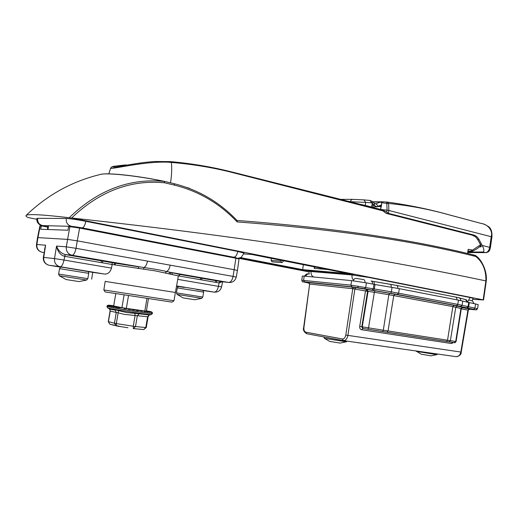 <?xml version="1.0" encoding="UTF-8"?>
<svg xmlns="http://www.w3.org/2000/svg" width="518" height="518" viewBox="0 0 518 518"><rect width="100%" height="100%" fill="white"/><g stroke="black" fill="none" stroke-linecap="round" stroke-linejoin="round"><path stroke-width="0.78" d="M356.112 278.438L363.494 279.532L356.112 278.438M453.392 342.508L451.528 343.557L361.512 329.726C360.165 329.318 359.57 328.218 359.712 326.418L365.501 291.006L354.869 289.025L356.041 287.665L353.852 287.296L353.781 288.83L354.869 289.025L347.902 335.411C347.196 338.733 345.752 340.475 343.57 340.637L342.404 338.973C344.094 339.005 345.228 337.704 345.804 335.075L352.771 288.707L351.839 287.03L308.547 282.569M303.056 281.863L302.965 281.85C302.629 282.155 302.234 281.611 301.78 280.232L350.913 285.153L374.326 288.999L375.032 284.499L366.407 282.847L365.734 287.386L364.542 288.759L351.851 286.842L304.532 281.863L303.056 281.863L309.175 283.106L306.358 282.588M473.42 309.667L469.166 309.168L475.951 309.848L456.559 305.633L397.39 294.47L373.659 290.456L374.326 288.999L391.362 291.841L457.789 304.364L477.531 308.728L478.224 304.636L475.608 303.969L458.456 300.129L399.326 288.662L375.032 284.499M343.551 340.63L456.3 356.695C458.605 356.598 460.113 355.05 460.819 352.046L467.948 310.114L469.14 308.903L462.069 307.575M343.266 340.591L306.669 333.721M351.851 286.842L350.913 285.153L351.592 280.633L304.176 276.081L303.619 280.29L304.532 281.863M301.78 280.232L302.337 276.036L304.176 276.081M351.592 280.633L366.407 282.847M356.041 287.665L375.032 290.831L374.365 292.275L367.586 291.349L361.797 326.774L383.307 330.206L388.843 294.684L374.365 292.275L368.525 327.875L367.884 329.26L362.814 328.444M461.318 308.579L452.861 306.598L388.843 294.684L389.53 293.246L454.072 305.342L462.723 307.446L461.318 308.573L456.086 341.537L455.71 341.485L460.955 308.45L462.464 307.284M359.712 326.418L361.797 326.774L362.619 328.418L363.17 328.509M353.781 288.83L309.641 284.058L308.734 282.485M412.606 350.472L414.406 350.725M412.6 350.505L411.732 350.343M411.396 350.297L409.589 350.038M409.583 350.077L408.715 349.915M405.445 349.449L407.265 349.708M405.439 349.488L404.571 349.326M402.803 349.074L402.208 348.99M402.201 349.022L398.582 348.472M398.575 348.51L397.707 348.349M395.331 348.012L394.509 347.889M394.502 347.928L391.161 347.416M384.291 346.451L381.39 346.024M381.384 346.056L380.529 345.901M380.264 345.862L378.36 345.59M378.36 345.629L377.499 345.467M373.439 344.891L375.356 345.163M373.433 344.923L372.578 344.768M370.325 344.444L372.254 344.723M370.318 344.483L369.464 344.321M367.191 343.997L366.485 343.9M366.479 343.933L364.989 343.687M364.989 343.725L364.588 343.628M364.581 343.667L362.632 343.35M362.626 343.389L359.544 342.91M359.531 342.968L356.293 342.45M388.571 347.047L390.902 347.377M388.558 347.105L385.386 346.594M383.43 210.968L234.382 173.031C214.083 167.754 193.169 164.238 171.639 162.471L171.406 162.451C147.416 160.114 108.903 170.28 110.69 168.046L108.786 173.867M171.024 161.661C192.612 163.604 213.558 167.217 233.858 172.494L234.382 173.031M186.946 187.503L189.692 188.384M467.586 253.542L468.155 249.32L472.656 250.077L480.633 244.677M480.989 245.318C478.923 247.63 475.997 249.637 472.196 251.34L468.337 251.003M126.036 164.886L126.036 164.886C112.956 166.213 109.194 166.958 114.75 167.12C121.458 166.369 139.271 162.348 155.575 161.48L170.675 161.622L171.406 162.451C171.989 168.635 171.691 175.427 170.513 182.835M170.785 161.642L171.639 162.471M472.656 250.077L472.196 251.34L468.22 251.839M468.24 251.735L470.415 251.508L471.62 250.155M467.974 253.632L468.155 249.32M194.859 299.754L183.158 297.908L177.085 294.412L176.463 292.871L202.803 297.054L203.619 292.1L177.292 287.911L176.463 292.871M194.839 299.754L201.729 298.316L177.085 294.412M148.439 298.769L146.361 311.15L144.826 311.014L146.931 298.536M115.786 293.648L113.688 305.937L108.968 305.193M128.503 295.674L126.34 308.365L121.937 307.647L124.093 294.975M144.826 311.014L126.34 308.365M121.937 307.647L108.651 305.219M79.001 281.578L66.039 279.539M78.976 281.585L86.616 280.05L61.454 276.062L59.305 275.725L66.084 279.545M105.193 281.397L175.388 292.476L178.373 275.9L155.303 270.882L112.121 264.491L111.506 268.11C110.192 272.209 107.906 274.197 104.655 274.067L60.179 266.744L49.294 265.294L61.033 267.23M175.388 292.476L173.99 300.757L103.84 289.944L105.212 281.261M44.542 249.43L45.597 245.195L43.732 257.362C43.441 261.383 45.157 263.999 48.873 265.216C44.93 263.986 43.078 261.376 43.324 257.375L54.5 258.586L56.559 246.069C58.12 250.466 61.014 253.296 65.249 254.565L112.212 262.71L112.121 264.491L64.472 256.287C60.269 254.973 57.634 251.567 56.559 246.069L66.291 246.84L69.891 226.644L68.635 226.612L67.916 230.232L40.734 229.254L41.375 225.88L40.294 225.854L37.931 237.613L67.521 239.381L77.266 240.844L76.036 248.316L170.182 265.158C169.464 268.615 168.259 270.726 166.576 271.49L170.331 272.332L168.732 273.815M69.891 226.644L79.63 228.075L77.266 240.844L234.317 269.748L237.451 270.474L236.208 277.13L233.074 276.411L235.904 258.229L79.63 228.075M235.904 258.229L239.025 259.026L237.451 270.474M37.549 237.632L37.931 237.613L36.869 244.502L36.487 244.541L37.549 237.632L39.912 225.9L40.294 225.854M47.423 229.493L47.785 227.098L41.375 225.88M48.206 227.408L47.753 227.324M172.067 302.143L105.096 291.912L103.84 289.944M88.06 271.672L104.539 274.054M65.546 254.616L138.682 266.828L71.918 255.225C67.884 254.021 66.006 251.224 66.291 246.84L76.036 248.316C75.091 252.654 73.776 254.966 72.093 255.257L65.397 254.591L64.472 256.287M49.236 265.287L59.758 266.66C55.957 265.41 54.202 262.717 54.5 258.586L63.973 260.049L65.249 254.565L71.918 255.225L143.926 267.547C152.48 268.68 160.03 269.988 166.576 271.49L165.281 272.992M112.212 262.71L138.856 266.861L138.325 268.57M147.488 261.098C146.762 264.614 145.571 266.764 143.926 267.547L143.518 269.231M220.137 281.429L180.232 274.508L220.247 281.449L228.626 282.459L170.331 272.332L180.245 274.508L178.373 275.9L219.153 282.925L222.17 281.682M36.487 244.541C36.26 248.569 38.157 251.139 42.178 252.26C38.371 251.139 36.603 248.549 36.869 244.502L45.597 245.195L43.324 257.375M177.739 279.351L221.594 286.894L222.565 281.727M170.946 272.449L170.681 274.184M237.024 220.5L245.545 221.108C335.968 228.373 411.732 239.594 472.837 254.791L473.679 255.963C410.664 240.3 331.824 228.956 237.147 221.924C219.716 203.496 198.854 191.239 174.553 185.153L164.562 182.789C130.523 179.545 99.54 191.284 71.62 217.994L483.184 299.857L485.91 280.665C486.098 270.04 482.692 261.966 475.705 256.442L473.679 255.963M472.915 299.333L483.553 299.961L486.253 281.099L485.89 280.911C385.625 259.725 262.25 238.733 71.62 217.994M472.118 300.79L473.128 298.342L470.104 297.533L368.751 277.428L351.942 274.941L308.935 271.354M483.553 299.961L483.184 299.857M71.277 218.059L69.244 217.728C41.796 214.517 27.376 213.792 25.978 215.559C25.66 216.058 26.431 216.731 28.27 217.566L36.817 219.276M308.864 271.866L238.267 258.223M36.94 218.428L37.652 218.518C37.4 222.371 39.122 224.734 42.819 225.602L43.875 225.628M243.972 253.127L237.756 251.45L85.8 221.309C76.91 219.613 70.403 218.667 66.278 218.479L37.691 218.311M69.244 217.728C97.695 190.145 129.345 178.037 164.2 181.41L164.562 182.789L164.115 181.306L174.087 183.683L174.553 185.153M174.132 183.696C198.614 189.873 219.606 202.169 237.102 220.577L237.147 221.924M485.91 280.665L486.266 280.918C487.36 271.374 481.559 259.162 475.53 255.536M474.87 255.27L475.705 256.442L475.304 255.432M251.56 254.429L353.82 274.689L251.554 254.422L243.816 253.911L251.58 254.429M314.879 266.971L314.199 268.408L314.381 266.874M303.315 264.679L302.616 270.241L239.588 258.035M271.426 258.365L271.141 260.463L272.099 261.843M281.054 260.269L280.911 261.195L281.76 262.587L282.705 262.102L283.579 260.768M482.206 245.467L489.698 247.326C489.024 250.563 487.658 252.331 485.593 252.622L468.123 252.564L485.593 252.622L483.029 252.001C484.375 251.126 484.097 248.944 482.206 245.467L479.079 239.614C477.628 237.076 475.744 235.509 473.42 234.913L388.416 213.371L386.227 213.377L472.286 235.178C474.494 235.748 476.359 237.296 477.881 239.808L481.092 245.746M341.867 199.372L341.381 199.411M374.482 203.47L375.913 203.801L380.49 201.994L372.973 202.033M381.513 209.583L387.043 210.146L386.842 203.477L381.494 202.674L381.656 204.688L378.431 206.268C376.975 206.896 375.589 206.54 374.287 205.212L371.665 202.797L365.65 202.402L365.326 205.426L360.191 204.26M371.665 202.797L370.014 200.447L363.973 199.89L365.65 202.402L350.718 201.709M386.745 212.089L387.043 210.146L388.856 210.476L491.213 236.713C493.22 229.998 487.03 224.119 481.416 223.498L448.536 214.705C429.403 209.278 409.44 205.529 388.642 203.457L388.856 210.476L388.416 213.371L386.745 212.089L380.665 209.188L380.944 206.559L380.452 205.853L377.085 206.824L374.307 205.542L372.306 203.768L371.587 207.012L371.095 207.019M371.587 207.012L365.326 205.426M382.491 202.732L383.009 201.793L386.881 202.046M380.16 209.311L380.646 209.304M381.656 204.688L380.665 209.188M483.029 252.001L468.194 252.065M386.227 213.377L381.106 209.473M352.123 199.333L363.973 199.89L352.123 199.333M364.128 199.903L370.014 200.447M380.49 201.994L382.977 201.793M490.404 247.617L491.919 237.024L491.213 236.713L489.698 247.326L490.404 247.617C489.73 249.048 490.313 251.806 485.994 252.661L486.227 252.648M383.009 201.793L387.03 202.052L388.642 203.457L386.842 203.477M378.431 206.268L375.913 203.801L374.961 203.814M381.494 202.674L380.477 202.007M374.287 205.212L374.436 203.425L372.429 201.528L370.137 200.46M372.325 203.14L372.429 201.528M387.03 202.052L386.473 203.211M479.331 246.918L481.287 246.756L480.866 245.014M473.42 234.913L472.157 235.146M479.079 239.614L477.803 239.679M480.944 245.15L477.81 239.763C475.492 236.946 477.253 237.568 472.235 235.172L386.169 213.371M431.125 355.84L421.328 354.247M436.829 354.668L416.252 351.334M340.196 343.091L329.739 341.414M346.296 341.802L324.378 338.325L329.862 341.466M118.603 310.625L126.677 312.555L139.206 313.804L137.315 315.792L135.496 326.547L145.791 327.538L143.745 329.558L146.27 327.551L148.07 316.822L124.1 314.348L118.149 312.807L118.603 310.625L116.421 310.075L114.983 309.991L116.272 312.477L110.23 311.078L109.486 308.87M139.206 313.804L149.042 314.963L147.572 316.964L145.791 327.538L146.27 327.551M148.07 316.822C149.145 315.106 149.741 314.458 149.844 314.879L149.042 314.963M127.946 327.752L116.259 325.919L116.31 323.582L114.433 323.232L116.272 312.477L118.149 312.807L116.31 323.582L133.268 326.249L133.43 328.6L135.496 326.547L133.268 326.249L135.088 315.475L134.92 313.196M111.752 324.721L114.31 325.408M119.697 307.258L113.215 306.798L113.546 306.339L119.386 307.116L110.606 306.313L111.182 305.892L118.123 306.87L108.728 305.931L109.525 305.549L117.062 306.65L107.634 305.659L108.625 305.316L116.181 306.455L108.618 305.309L107.362 305.516M114.977 306.203L108.508 305.199L114.983 306.203M110.062 305.348L113.701 305.853L110.476 305.322M112.153 305.594L112.62 305.568M124.042 307.996L116.459 307.368L116.531 306.863L120.616 307.375M147.229 310.917L146.419 310.8M149.909 311.499L146.4 310.897L149.806 311.46M151.178 311.784L146.387 310.975L150.965 311.694M151.891 312.166L146.361 311.117L151.237 311.888L151.521 312.49L150.395 311.849L149.993 312.348L148.789 311.694L144.328 310.942M144.308 310.942L148.763 311.687L147.721 312.089L146.49 311.415L141.226 310.496L146.452 311.415L144.775 311.706L143.564 311.033L138.617 310.127M138.61 310.127L143.518 311.027L141.252 311.227L140.119 310.554L136.351 309.803L140.067 310.547L137.296 310.658L133.929 309.453L136.221 309.991L133.048 310.029L131.41 309.091L132.135 309.382L128.671 309.356L128.011 308.747L128.561 308.683L124.339 308.676L123.906 308.093L125.259 308.191M144.418 311.46L149.663 312.121L150.375 311.849L145.882 311.117L150.401 311.849M151.431 311.823L146.374 311.053M133.476 328.6L141.142 329.318M116.2 325.906L114.433 323.232L108.268 321.607L109.803 324.197L108.417 321.665L110.23 311.078L109.525 308.903L110.677 309.524L114.983 309.991M110.166 324.294L121.484 326.735M109.434 308.845L107.537 307.821M113.215 306.798L116.453 306.85L120.325 307.653M116.356 306.844L113.448 306.552M110.606 306.313L113.753 306.52M108.728 305.931L111.072 305.879M108.035 305.542L109.285 305.523M151.521 312.49L151.243 311.888M140.909 310.975L143.486 311.027L138.526 310.114M136.953 310.392L140.028 310.547L136.156 309.77M131.52 309.136L131.863 309.155M132.595 309.647L136.182 309.991L133.825 309.44M129.552 308.838L128.678 309.168L131.352 309.084M127.499 308.527L124.417 308.495L128.509 308.676M112.963 306.287L110.969 306.086M110.502 305.84L109.214 305.717M143.628 311.046L144.775 311.706M140.346 310.671L141.252 311.227M136.182 309.991L137.296 310.658M132.09 309.375L133.048 310.029M129.131 308.767L128.347 308.948L128.671 309.356M126.528 308.391L124.229 308.294L124.339 308.676M121.795 307.614L116.79 307.057M109.479 305.536L107.634 305.659M149.663 312.121L149.993 312.348M372.539 284.032C372.643 282.323 372.164 281.319 371.095 281.021L373.944 281.533L374.378 284.388M371.879 281.17L373.925 281.533M466.737 302.104L466.478 300.744L465.384 299.559L459.019 297.779M467.78 302.382L466.187 299.631M305.892 276.243C306.313 274.728 307.168 273.99 308.456 274.041C307.168 273.99 306.313 274.728 305.892 276.243M353.36 280.827C353.8 279.176 354.688 278.373 356.028 278.425C354.688 278.373 353.8 279.176 353.36 280.827M364.976 282.582C365.093 280.86 364.614 279.843 363.545 279.539L356.028 278.425L363.545 279.539C364.614 279.843 365.093 280.86 364.976 282.582M391.368 287.244L390.876 284.388L374.015 281.546M397.843 288.384C397.947 286.687 397.442 285.683 396.341 285.373L390.948 284.401M456.934 299.831C457.005 298.226 456.481 297.261 455.341 296.95L455.283 296.943M460.793 300.602C460.793 299.054 460.088 298.083 458.67 297.682L396.477 285.405M474.093 303.678L472.442 300.861L474.093 303.678M357.932 287.652L358.009 286.104M306.287 282.575L302.544 281.675M475.951 309.848L477.525 308.734L476.502 309.822L473.329 309.66M475.608 303.969L474.909 308.074L473.698 309.298M345.804 335.075L461.208 352.104C461.376 354.351 459.738 355.879 456.293 356.695L343.57 340.637L306.624 333.709L305.795 332.18L342.404 338.973M461.208 352.104L468.33 310.191L461.273 308.864M456.08 341.537C455.057 342.761 454.467 343.13 454.312 342.644L363.118 328.496L362.257 326.845L368.084 291.401L367.171 289.711M386.836 332.239L382.634 331.585L383.307 330.206L450.382 340.676L455.801 307.206L457.323 306.021M450.382 340.676L455.71 341.485L454.312 342.644L448.964 341.854L450.382 340.676M446.328 341.453L447.533 340.235L452.861 306.598L454.072 305.342M448.86 341.841L386.875 332.245L388.034 330.95L393.764 295.545L394.969 294.205M467.417 308.119L468.628 306.889L469.282 302.745M466.504 307.932L468.019 306.76L468.686 302.616M460.56 306.462L462.088 305.27L462.768 301.068M456.559 305.633L457.789 304.364L458.456 300.129M397.39 294.47L398.607 293.123L399.326 288.662M390.669 293.285L391.362 291.841L392.061 287.361M373.659 290.456L372.047 290.171L373.245 288.804L373.977 284.311M469.548 309.078L469.14 308.903M353.852 287.296L351.839 287.03M375.032 290.831L389.53 293.246M372.047 290.171L364.542 288.759M367.586 291.349L365.501 291.006L366.673 289.659L367.586 291.349M306.708 333.728L306.624 333.709C303.865 331.857 302.875 329.798 303.652 327.544L309.641 284.058L303.917 327.59C303.736 330.115 304.364 331.649 305.795 332.18M451.528 343.557L452.479 342.372M361.512 329.726L362.904 328.464M367.884 329.26L382.653 331.585M60.93 274.398L87.814 278.684L88.74 273.336L59.557 268.661L58.612 274.048L60.93 274.398M63.708 267.469L85.082 271.05M42.178 252.26L44.056 252.59M170.182 265.158L233.074 276.411C232.206 280.283 230.73 282.304 228.658 282.465L229.202 282.524M202.926 290.514L214.167 292.113L176.599 285.923L214.594 292.165M176.541 286.234L178.652 286.577M221.594 286.894C220.538 290.585 218.084 292.327 214.238 292.126C216.2 291.958 217.599 290.002 218.434 286.253L219.062 282.906L220.247 281.449L219.153 282.925M104.655 274.067L60.237 266.751C61.823 266.466 63.066 264.232 63.973 260.049L111.506 268.11M201.903 278.263L201.619 279.901M101.139 262.6L101.476 260.845M114.769 263.086L114.413 264.834M200.349 279.688L200.634 278.043M215.948 280.704L215.643 282.316M172.131 274.469L172.39 272.727M107.686 173.899C119.231 173.808 143.201 176.936 164.031 181.306L164.2 181.41C136.234 175.511 104.688 172.313 99.553 174.663C71.594 181.553 47.067 195.182 25.978 215.559M164.238 181.352L174.087 183.683M353.82 274.689L302.616 270.241M48.524 225.744L47.993 229.513M77.577 227.693L77.661 227.085M79.785 227.447L79.662 228.082M230.646 257.213L230.75 256.624M327.732 269.522L314.199 268.408M240.702 257.64L302.577 269.645L348.115 273.556M280.911 261.195L271.141 260.463M470.104 297.533L467.767 301.612M351.942 274.941L352.117 278.024L353.516 280.264M311.091 271.367L311.065 271.536C310.819 274.19 311.681 276.01 313.643 276.988M349.896 201.664L352.085 199.333L341.802 199.372M380.944 206.559L378.47 206.591M374.307 205.542L371.769 205.581M372.584 203.898L372.015 203.911M481.416 223.498L448.316 214.614M448.536 214.705L448.193 214.581C428.826 209.162 408.488 204.992 387.186 202.072M237.05 258.204L234.434 257.342M237.756 251.45L237.723 251.651C236.946 255.206 235.606 257.058 233.702 257.193L233.495 257.155M85.8 221.309L85.768 221.536C84.913 225.498 83.709 227.616 82.148 227.881L72.494 226.385M66.278 218.479L66.233 218.7C65.961 222.863 67.78 225.414 71.698 226.347L43.81 225.628M47.047 226.845L48.388 226.081M323.802 336.933L331.831 338.442M151.392 314.581L151.139 314.62C149.443 314.782 128.076 311.719 115.708 309.531L107.802 307.957L106.85 306.423L115.352 308.178C129.396 310.651 153.49 314.063 152.493 313.455L152.499 313.39C153.503 313.992 129.409 310.586 115.365 308.113L106.863 306.358L107.997 305.225M115.708 307.271L119.865 307.847M109.071 305.801L111.331 306.067M127.914 308.734L128.347 308.948M123.808 308.08L124.229 308.294M139.905 329.202L143.512 329.539M149.268 311.312L146.4 310.897M150.667 311.616L146.387 310.975M151.23 311.888L146.361 311.124M150.362 311.849L145.836 311.117M148.744 311.687L144.179 310.923M146.426 311.409L141.11 310.483M373.996 281.546L396.341 285.373M469.153 300.213L472.5 300.867L469.153 300.213M304.461 276.107C306.151 274.041 307.414 273.342 308.255 274.022C307.414 273.342 306.151 274.041 304.461 276.107M309.375 284.032L308.327 282.498L309.181 282.692M468.33 310.191L469.768 309.084L469.023 309.019M110.69 168.046C111.577 167.372 109.991 167.288 114.329 166.174M170.675 161.622L155.575 161.48M233.961 172.5L232.019 172.015M234.006 172.507L381.824 209.732M201.729 298.316L202.803 297.054M203.619 292.1C203.205 290.708 202.881 290.132 202.642 290.371L196.626 289.445M184.298 287.477L178.885 286.564C178.153 286.681 177.616 287.127 177.292 287.911M86.616 280.05L87.814 278.684M88.74 273.336C87.769 270.26 87.898 271.898 85.133 271.056M63.105 267.508C60.302 266.563 60.399 267.631 59.557 268.661M59.305 275.725L58.612 274.048M91.673 279.183L92.716 272.442M180.109 274.495L170.208 272.306L228.658 282.465C232.601 282.699 235.12 280.918 236.208 277.13M102.81 261.078L102.48 262.833M172.041 302.156L173.99 300.757M216.433 280.782L216.129 282.401M115.404 263.183L115.048 264.925M47.909 229.513L48.439 225.744M231.339 257.349L231.455 256.76M101.509 174.216C109.777 172.701 138.591 175.952 164.076 181.3M474.967 255.283L472.94 254.798C411.804 239.601 336.007 228.373 245.545 221.108M475.485 255.51L475.038 255.303M281.76 262.587L272.002 261.836M308.903 271.523L309.201 274.113M377.085 206.824L371.6 206.902M372.759 201.832L382.07 201.774M491.919 237.024C492.262 231.824 491.096 228.334 488.435 226.567C485.534 224.747 483.119 223.692 481.19 223.4M341.161 199.456L341.627 199.372M235.004 258.055L236.428 258.165C237.024 258.501 238.61 258.236 241.207 257.368L243.946 253.328M82.148 227.881L235.858 257.653M36.895 218.635C36.506 221.523 37.808 223.744 40.799 225.304L48.252 227.072M431.028 355.847L436.797 354.681L437.568 354.027M415.902 350.939L421.425 354.286M340.073 343.097L346.257 341.822L347.079 341.135M324.378 338.325L323.782 336.933M149.812 314.879L151.139 314.62L152.493 313.455M152.143 312.25L152.499 313.39M137.354 328.969L133.171 328.574M108.268 321.607L110.107 310.871M113.5 306.656L116.453 306.85M110.936 306.177L113.487 306.326M107.504 305.426L108.139 305.296M149.948 311.506L149.424 311.337M151.295 311.894L152.098 312.354M150.421 311.855L151.217 312.27M136.363 310.023L137.005 310.418"/></g></svg>
